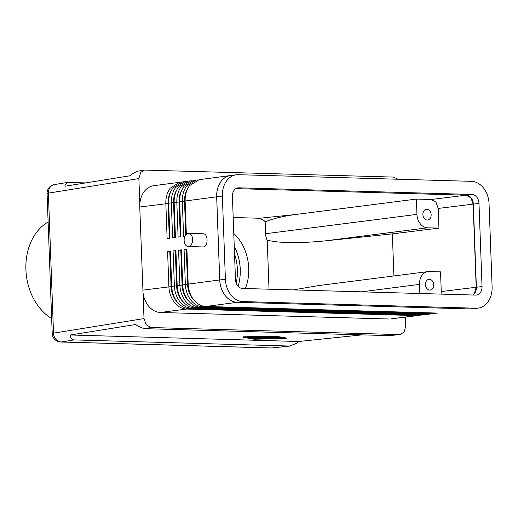 <?xml version="1.0" encoding="UTF-8"?>
<svg xmlns="http://www.w3.org/2000/svg" width="518" height="518" viewBox="0 0 518 518"><rect width="100%" height="100%" fill="white"/><g stroke="black" fill="none" stroke-linecap="round" stroke-linejoin="round"><path stroke-width="0.78" d="M51.658 318.525A53.043 40.333 -97.3 0 1 25.9 269.593A53.043 40.333 -97.3 0 1 48.116 222.028M235.463 279.513L232.414 196.38A8.78 6.676 -97.3 0 1 238.008 187.859A8.78 6.676 -97.3 0 1 238.804 187.82L471.956 194.464A8.78 6.676 -97.3 0 1 478.988 203.406L482.038 286.532A8.78 6.676 -97.3 0 1 476.437 295.053A8.78 6.676 -97.3 0 1 475.647 295.092L242.495 288.448A8.78 6.676 -97.3 0 1 235.463 279.513M472.895 295.014A8.78 6.676 82.7 0 0 476.379 287.257L473.329 204.124A8.78 6.676 82.7 0 0 466.297 195.182L235.897 188.623L466.103 195.182L431.177 199.495L436.014 202.188L438.209 208.437L438.927 228.121L392.359 233.871L325.136 240.876C306.792 242.728 290.993 243.091 277.726 241.958L267.236 240.404L269.023 289.206M236.344 174.793L230.685 175.518A21.957 16.693 82.7 0 0 216.692 196.814L219.742 279.947A21.957 16.693 82.7 0 0 237.315 302.298L470.474 308.942A21.957 16.693 82.7 0 0 472.448 308.845L478.108 308.119A21.957 16.693 82.7 0 0 492.1 286.817L489.05 203.691A21.957 16.693 82.7 0 0 471.477 181.332L238.319 174.696A21.957 16.693 82.7 0 0 236.344 174.793A21.957 16.693 82.7 0 0 222.351 196.095L225.401 279.221A21.957 16.693 82.7 0 0 242.974 301.58L476.126 308.216A21.957 16.693 82.7 0 0 478.108 308.119M234.246 246.341A42.068 31.986 82.7 0 1 240.255 269.282A42.068 31.986 82.7 0 1 238.092 286.266A42.068 31.986 82.7 0 0 240.222 269.289A42.068 31.986 82.7 0 0 234.246 246.406M236.176 283.1A42.068 31.986 82.7 0 0 237.393 269.651A42.068 31.986 82.7 0 0 234.531 254.027M185.185 181.54L182.64 181.876L173.018 187.846C169.975 192.068 168.518 197.177 168.654 203.179L169.943 238.183L167.12 238.552L165.838 203.555C165.695 197.552 167.139 192.443 170.157 188.228L179.694 182.271L153.691 185.709C149.909 186.266 146.711 188.254 144.101 191.679C141.628 195.059 140.197 199.132 139.808 203.904L138.882 178.574L140.637 172.442L144.367 170.079L393.544 177.085L397.973 179.241M362.192 334.861L298.659 341.498L296.27 343.421L289.62 346.05L74.113 339.918C72.274 339.821 71.096 338.85 70.59 336.998L70.416 334.997L135.748 324.482L137.859 326.172L144.114 328.652L389.348 335.632L400.013 334.563L389.348 335.632M405.458 317.107L405.782 326.036L404.027 332.167L400.013 334.563M199.113 179.701L189.497 185.664C186.448 189.886 184.997 194.995 185.133 200.997L216.666 196.821C216.518 190.825 217.968 185.709 221.011 181.494C223.556 178.16 226.657 176.185 230.322 175.57M438.209 208.437L473.135 204.124L470.946 197.882L466.103 195.182M472.714 295.007L474.449 293.382L476.184 287.25L441.258 291.563L441.058 294.107M144.114 328.652L151.12 327.525L146.225 324.825L144.017 318.576L139.75 207.006L168.052 203.503A19.762 15.028 -97.3 0 1 171.173 190.857M144.367 170.079L137.315 171.212L132.271 173.789L130.296 175.725L64.957 186.24L65.003 184.615L67.411 182.465L85.697 182.899M179.694 182.271L181.196 182.161M420.014 315.216L416.478 315.598L186.182 309.039C181.682 308.741 177.732 306.494 174.339 302.292C171.005 297.889 169.185 292.689 168.881 286.681L167.599 251.677L169.813 251.631L171.102 286.629A19.762 15.028 82.7 0 0 177.778 302.616M416.478 315.598L390.863 318.907L418.453 315.501M437.406 313.066L433.942 313.448L202.661 306.857C198.154 306.559 194.211 304.312 190.818 300.11C187.484 295.713 185.664 290.507 185.36 284.499L184.078 249.495L186.901 249.126L188.183 284.123C188.481 290.132 190.313 295.331 193.68 299.734C197.118 303.956 201.133 306.203 205.704 306.468L437.075 313.06M205.814 306.475L237.296 302.305C232.686 302.078 228.652 299.825 225.194 295.558C221.834 291.155 220.008 285.955 219.71 279.947L188.183 284.123M184.952 236.189L183.592 236.37L182.31 201.373C182.174 195.37 183.612 190.261 186.635 186.046L196.173 180.089L197.669 179.979M196.173 180.089L193.622 180.426L184 186.396C180.957 190.618 179.506 195.726 179.642 201.722L180.924 236.726L178.101 237.102L176.819 202.098C176.683 196.095 178.121 190.987 181.138 186.771L190.676 180.821L192.178 180.704M188.131 181.158L178.509 187.121C175.466 191.343 174.009 196.451 174.152 202.454L175.434 237.451L172.611 237.827L171.328 202.823C171.193 196.821 172.63 191.712 175.647 187.497L185.185 181.546L186.687 181.436M431.604 313.785L428.121 314.161L197.164 307.582C192.664 307.291 188.72 305.037 185.321 300.841C181.986 296.438 180.167 291.233 179.869 285.224L178.587 250.226L181.404 249.851L182.692 284.855C182.99 290.857 184.822 296.056 188.183 300.459C191.628 304.688 195.636 306.928 200.213 307.2L431.254 313.779L435.878 313.351M425.796 314.497L422.3 314.879L191.673 308.314C187.173 308.016 183.223 305.769 179.83 301.567C176.496 297.164 174.676 291.958 174.378 285.955L173.09 250.952L175.913 250.576L177.195 285.58C177.499 291.582 179.332 296.788 182.692 301.185C186.137 305.413 190.145 307.66 194.723 307.925L425.433 314.497L430.076 314.07M388.934 318.997L160.379 312.49C155.776 312.263 151.742 310.01 148.284 305.743C145.558 302.214 143.823 298.051 143.085 293.246M167.599 251.677L170.422 251.308L171.704 286.305C172.008 292.314 173.841 297.513 177.201 301.916C180.646 306.138 184.654 308.385 189.232 308.65L419.619 315.209L424.268 314.789M188.558 233.385L203.257 233.799C208.301 233.605 208.365 246.62 203.321 246.95L188.183 246.549A6.585 4.248 91.6 0 1 184.123 240.177A6.585 4.248 91.6 0 1 188.131 233.404A6.585 4.248 91.6 0 1 188.558 233.385A6.585 4.248 91.6 0 1 192.625 239.756A6.585 4.248 91.6 0 1 188.61 246.529A6.585 4.248 91.6 0 1 188.183 246.549M325.136 240.876L427.499 227.797A13.177 10.017 -97.3 0 1 420.24 223.75A13.177 10.017 -97.3 0 1 416.951 214.387L265.611 233.722L265.177 221.859L264.536 220.953L259.647 218.253L233.191 217.502M265.177 221.859L268.544 220.538C276.029 217.903 285.023 215.896 295.519 214.517L416.388 199.074L431.177 199.495M419.852 293.505L419.522 284.388A13.177 10.017 -97.3 0 1 422.125 275.188A13.177 10.017 -97.3 0 1 427.913 271.607A13.177 10.017 -97.3 0 1 429.105 271.549L440.533 271.872L441.258 291.563M427.913 271.607L318.829 285.547L293.253 289.899M431.144 214.789A5.4 4.105 -97.3 0 1 427.7 220.027A5.4 4.105 -97.3 0 1 422.889 214.556A5.4 4.105 -97.3 0 1 426.333 209.311A5.4 4.105 -97.3 0 1 431.144 214.789M433.708 284.79A5.4 4.105 -97.3 0 1 430.27 290.035A5.4 4.105 -97.3 0 1 425.459 284.557A5.4 4.105 -97.3 0 1 428.898 279.319A5.4 4.105 -97.3 0 1 433.708 284.79M233.773 233.508A42.068 31.986 -97.3 0 1 248.711 268.207A42.068 31.986 -97.3 0 1 245.377 288.532M252.596 338.312L250.809 337.982L254.014 338.066L256.481 337.749L253.58 337.626L260.373 337.25L256.352 337.276L263.532 337.082L252.596 338.312M250.854 337.568L253.574 337.555M254.001 337.678L254.014 338.066M253.58 337.626L253.561 337.192L254.344 337.082M255.322 337.056L256.345 337.089M272.844 338.545L278.703 337.762L272.844 338.545M276.942 337.322L278.211 337.276M254.953 339.122L244.613 337.302L274.527 336.622L284.868 338.448L254.953 339.122L254.934 338.688L260.955 338.552M246.795 337.25L250.809 337.956M252.946 338.338L254.254 338.565L266.582 336.985L258.32 338.299L263.675 338.008L263.351 338.442L271.989 337.574L262.898 338.766L260.962 338.778L261.312 338.312L255.601 338.623L254.241 338.293M265.352 338.455L265.941 338.435M270.338 338.338L270.895 338.325M275.323 338.228L282.666 338.06M254.137 339.232L242.936 337.25L275.343 336.519L286.545 338.494L254.137 339.232M275.343 336.519L275.33 336.085L242.916 336.817L242.936 337.25M275.33 336.085L286.532 338.06L286.545 338.494M267.884 338.649L274.605 337.529L271.309 336.933L276.949 337.464L267.884 338.649M271.989 337.425L273.161 337.276M263.526 336.933L264.115 336.862M263.662 337.619L263.675 338.008M263.675 337.963L270.04 337.153L271.976 337.134L271.989 337.574M298.659 341.498L70.416 334.997M265.611 233.722A13.177 10.017 82.7 0 0 267.236 240.404M427.499 227.797L438.927 228.121M416.951 214.387L416.388 199.074M392.359 233.871L393.9 275.952M169.813 251.631L170.428 251.547M216.666 196.821L219.71 279.947M185.133 200.997L186.351 234.253M173.09 250.952L175.311 250.9L176.593 285.904A19.762 15.028 82.7 0 0 183.268 301.89M175.311 250.9L175.926 250.822M178.587 250.226L180.801 250.175L182.083 285.178A19.762 15.028 82.7 0 0 188.766 301.159M180.801 250.175L181.417 250.097M169.328 238.261L168.052 203.503L168.667 203.425M174.819 237.535L173.543 202.778A19.762 15.028 -97.3 0 1 176.664 190.132M180.309 236.804L179.034 202.046A19.762 15.028 -97.3 0 1 182.155 189.407M184.078 249.495L186.292 249.449L187.574 284.447A19.762 15.028 82.7 0 0 194.256 300.434M186.292 249.449L186.907 249.372M237.296 302.305L470.435 308.942M185.761 234.881L184.525 201.321A19.762 15.028 -97.3 0 1 187.652 188.675M139.808 203.904L139.75 207.006M151.12 327.525L399.32 334.589M473.135 204.124L476.184 287.25M482.038 286.532L476.379 287.257M478.988 203.406L473.329 204.124M471.956 194.464L466.297 195.182M238.804 187.82L237.238 188.021M225.401 279.221L219.742 279.947M222.351 196.095L216.692 196.814M242.974 301.58L237.315 302.298M476.126 308.216L470.474 308.942M144.017 318.576L53.516 333.145A8.78 0.673 177.9 0 0 52.208 333.547L47.073 193.544A8.78 0.673 177.9 0 1 48.381 193.136A8.78 7.433 -99.1 0 1 50.343 186.972A8.78 7.433 -99.1 0 1 54.455 184.55A8.78 8.78 0 0 0 47.073 193.544M289.62 346.05L271.374 347.96L61.305 341.977A8.78 7.433 -99.1 0 1 55.931 339.355A8.78 7.433 -99.1 0 1 53.516 333.145L48.381 193.136L138.882 178.574M290.352 346.024L271.963 347.941A8.78 5.782 84 0 1 271.374 347.96A8.78 5.666 91.6 0 1 270.804 347.986L60.729 342.003A8.78 5.666 91.6 0 0 61.305 341.977L74.113 339.918M200.317 307.2L202.849 306.863M433.942 313.448L431.254 313.779M194.826 307.925L197.358 307.595M428.121 314.161L425.433 314.497M160.379 312.49L186.376 309.045M189.335 308.657L191.867 308.32M422.3 314.879L419.619 315.209M252.92 337.438L252.933 337.878M255.368 337.063L255.38 337.496M276.871 337.037L276.884 337.438M270.04 337.153L270.059 337.587M361.247 291.835L419.522 284.388M295.519 214.517L259.647 218.253M417.676 315.579L417.812 315.164M186.182 309.039L186.435 308.242M142.8 290.138L171.717 286.551M177.208 285.826L171.704 286.305M182.699 285.094L177.195 285.58M188.189 284.369L182.692 284.855M179.642 201.722L185.14 201.243M174.152 202.454L179.649 201.968M168.654 203.179L174.158 202.693M423.161 314.879L423.303 314.432M191.673 308.314L191.932 307.517M428.645 314.167L428.794 313.707M197.164 307.582L197.423 306.792M434.136 313.448L434.285 312.982M202.661 306.857L202.914 306.06M230.51 175.537L199.113 179.694M67.411 182.465L54.455 184.55M190.676 180.814L188.131 181.151M250.79 337.542L250.809 337.982M278.684 337.36L278.703 337.762M276.936 337.05L276.949 337.464M52.208 333.547A8.78 8.78 0 0 0 60.729 342.003M270.804 347.986A8.78 8.78 0 0 0 271.963 347.941"/></g></svg>
